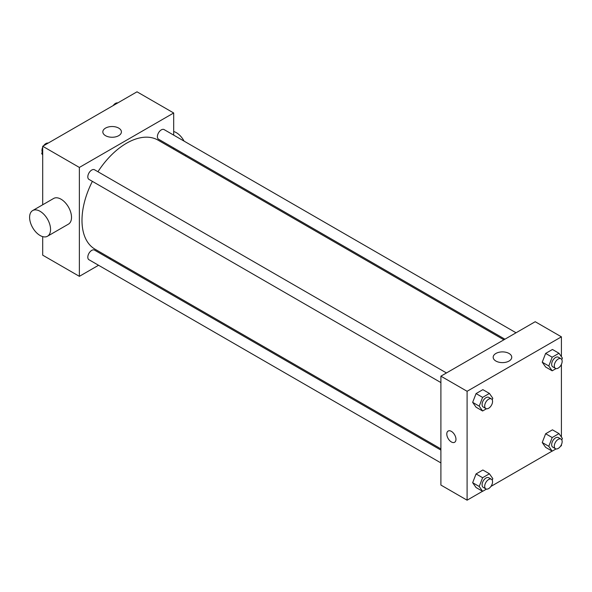 <?xml version="1.0" encoding="UTF-8"?>
<svg xmlns="http://www.w3.org/2000/svg" width="592" height="592" viewBox="0 0 592 592"><rect width="100%" height="100%" fill="white"/><g stroke="black" fill="none" stroke-linecap="round" stroke-linejoin="round"><path stroke-width="0.89" d="M98.546 265.268L79.372 276.338L42.698 255.167L42.698 236.63M42.698 204.773L42.698 146.261L137.011 91.812L173.685 112.983L173.685 135.124M110.704 258.253L109.661 258.852M92.382 181.367A62.981 36.364 120 0 0 81.992 220.372A62.981 36.364 120 0 0 95.038 249.21L440.899 448.891M503.881 339.801L158.02 140.119A62.981 36.364 120 0 0 97.939 171.739M173.685 147.963L173.685 149.162M79.372 276.338L79.372 167.44L173.685 112.983M516.039 332.778L164.102 129.589A5.557 3.212 120 0 0 159.818 131.084A5.557 3.212 120 0 0 157.391 136.671A5.557 3.212 120 0 0 158.545 139.216L504.924 339.201M440.899 450.09L94.52 250.105A5.557 3.212 120 0 0 90.236 251.6A5.557 3.212 120 0 0 87.808 257.187A5.557 3.212 120 0 0 88.963 259.733L440.899 462.922M440.899 382.58L88.963 179.391A5.557 3.212 -60 0 1 88.963 172.975A5.557 3.212 -60 0 1 94.52 169.763L446.457 372.953M79.372 167.44L42.698 146.261M105.554 135.686A9.294 5.365 180 0 1 102.83 131.89A9.294 5.365 180 0 1 112.125 126.525A9.294 5.365 180 0 1 121.412 131.89A9.294 5.365 180 0 1 115.677 136.848A9.294 5.365 180 0 1 105.554 135.686M32.671 210.567L53.628 198.468A14.822 8.554 60 0 1 65.046 202.434A14.822 8.554 60 0 1 71.514 217.353A14.822 8.554 60 0 1 68.45 224.131L47.486 236.238A14.822 8.554 60 0 1 32.671 227.676A14.822 8.554 60 0 1 32.671 210.567A14.822 8.554 60 0 1 44.089 214.533A14.822 8.554 60 0 1 50.557 229.452A14.822 8.554 60 0 1 47.486 236.238M185.444 155.948A14.822 8.554 -120 0 0 185.955 155.045M184.082 141.125A14.822 8.554 -120 0 0 173.685 131.52M482.532 491.279L467.095 500.188L440.899 485.063L440.899 376.164L535.212 321.715L561.408 336.833L561.408 356.695M561.408 444.688L561.408 445.739L560.498 446.264M552.114 451.104L490.916 486.439M545.639 367.025L542.235 362.186L545.639 353.409L552.447 349.48L545.639 353.409L542.235 362.186L545.639 367.025L552.188 370.807L548.784 365.967L552.188 357.191L558.996 353.261L562.4 358.108L561.808 359.633M476.064 487.542L472.66 482.702L476.064 473.933L482.865 469.996L476.064 473.933L472.66 482.702L476.064 487.542L482.613 491.323L479.209 486.483L482.613 477.714L489.414 473.778L492.818 478.625L492.226 480.156M561.408 364.339L561.408 437.044M467.095 500.188L467.095 391.29L561.408 336.833M545.639 447.367L542.235 442.527L545.639 433.758L552.447 429.829L545.639 433.758L542.235 442.527L545.639 447.367L552.188 451.148L548.784 446.309L552.188 437.54L558.996 433.61L562.4 438.45L561.808 439.982M476.064 407.2L472.66 402.353L476.064 393.584L482.865 389.654L476.064 393.584L472.66 402.353L476.064 407.2L482.613 410.981L479.209 406.134L482.613 397.365L489.414 393.436L492.818 398.275L492.226 399.807M467.095 391.29L440.899 376.164M495.896 361.046A9.294 5.365 180 0 1 493.173 357.257A9.294 5.365 180 0 1 502.467 351.892A9.294 5.365 180 0 1 511.754 357.257A9.294 5.365 180 0 1 506.019 362.215A9.294 5.365 180 0 1 495.896 361.046M455.966 439.308A6.482 3.744 60 0 1 454.619 442.276A6.482 3.744 60 0 1 448.137 438.531A6.482 3.744 60 0 1 448.137 431.05A6.482 3.744 60 0 1 453.132 432.782A6.482 3.744 60 0 1 455.966 439.308M454.626 442.276A6.482 3.744 60 0 1 448.137 438.531A6.482 3.744 60 0 1 448.144 431.05M486.461 408.754L482.613 410.981M491.412 398.904L488.792 397.395A5.557 3.212 120 0 0 484.508 398.882A5.557 3.212 120 0 0 482.08 404.477A5.557 3.212 120 0 0 483.235 407.022L485.854 408.532A5.557 3.212 120 0 0 491.412 405.328A5.557 3.212 120 0 0 491.412 398.904A5.557 3.212 120 0 0 487.127 400.399A5.557 3.212 120 0 0 484.7 405.986A5.557 3.212 120 0 0 485.854 408.532M479.209 406.134L472.66 402.353M482.613 397.365L476.064 393.584M489.414 393.436L482.865 389.654M556.043 368.587L552.188 370.807M560.994 358.737L558.374 357.22A5.557 3.212 120 0 0 554.09 358.708A5.557 3.212 120 0 0 551.663 364.302A5.557 3.212 120 0 0 552.817 366.848L555.437 368.357A5.557 3.212 120 0 0 560.994 365.153A5.557 3.212 120 0 0 560.994 358.737A5.557 3.212 120 0 0 556.709 360.225A5.557 3.212 120 0 0 554.282 365.819A5.557 3.212 120 0 0 555.437 368.357M548.784 365.967L542.235 362.186M552.188 357.191L545.639 353.409M558.996 353.261L552.447 349.48M486.461 489.103L482.613 491.323M491.412 479.254L488.792 477.737A5.557 3.212 120 0 0 484.508 479.231A5.557 3.212 120 0 0 482.08 484.818A5.557 3.212 120 0 0 483.235 487.364L485.854 488.881A5.557 3.212 120 0 0 491.412 485.669A5.557 3.212 120 0 0 491.412 479.254A5.557 3.212 120 0 0 487.127 480.741A5.557 3.212 120 0 0 484.7 486.335A5.557 3.212 120 0 0 485.854 488.881M479.209 486.483L472.66 482.702M482.613 477.714L476.064 473.933M489.414 473.778L482.865 469.996M556.043 448.928L552.188 451.148M560.994 439.079L558.374 437.569A5.557 3.212 120 0 0 554.09 439.057A5.557 3.212 120 0 0 551.663 444.651A5.557 3.212 120 0 0 552.817 447.189L555.437 448.706A5.557 3.212 120 0 0 560.994 445.495A5.557 3.212 120 0 0 560.994 439.079A5.557 3.212 120 0 0 556.709 440.566A5.557 3.212 120 0 0 554.282 446.161A5.557 3.212 120 0 0 555.437 448.706M548.784 446.309L542.235 442.527M552.188 437.54L545.639 433.758M558.996 433.61L552.447 429.829M42.698 154.956L41.706 153.55L42.698 150.997M45.066 144.892L52 140.896M42.698 154.12L41.706 153.55M42.698 147.312A5.557 3.212 120 0 0 41.965 150.375A5.557 3.212 120 0 0 42.298 152.018M48.07 143.072A5.557 3.212 120 0 0 43.608 145.736M114.648 104.725L121.575 100.721M117.645 102.897A5.557 3.212 120 0 0 113.19 105.561"/></g></svg>
